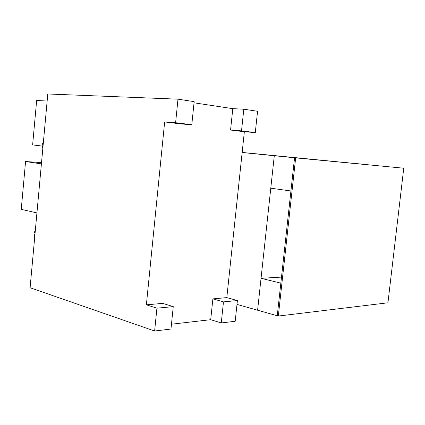 <?xml version="1.0" encoding="UTF-8"?>
<svg xmlns="http://www.w3.org/2000/svg" width="425" height="425" viewBox="0 0 425 425"><rect width="100%" height="100%" fill="white"/><g stroke="black" fill="none" stroke-linecap="round" stroke-linejoin="round"><path stroke-width="0.64" d="M242.16 152.437L368.252 164.81M236.991 304.412L257.598 310.213L274.29 155.736L368.263 164.735M242.149 152.522L274.29 155.736L270.783 188.206L290.923 190.974L294.562 157.76L274.29 155.736L314.144 159.635L294.562 157.76L277.259 315.754L257.598 310.213L261.046 278.317L281.493 277.095M43.467 141.413L42.128 144.941L42.803 148.633M35.392 229.776L34.058 233.346L34.738 236.906M261.046 278.317L280.829 283.135L277.259 315.754L278.317 316.051L387.945 302.791L403.75 168.21L294.562 157.76L295.657 157.872L278.317 316.051M403.75 168.21L295.657 157.872M47.154 101.033L36.651 100.497L32.624 144.914L42.117 146.062M154.626 331.011L156.926 308.173L173.257 306.627L170.972 329.035L154.626 331.011L30.095 287.741L47.797 93.989L177.979 99.168L194.145 101.633L191.797 124.711L175.61 122.703L177.979 99.168M171.466 324.211L210.704 319.685L221.255 322.952L223.481 301.872L237.4 300.555L235.195 321.268L221.255 322.952M243.807 109.193L257.561 111.286L255.292 132.573L241.522 130.868L243.807 109.193L232.799 108.657L194.028 102.813M156.926 308.173L146.375 304.837L164.656 121.938L175.61 122.703M255.292 132.573L244.348 131.75L226.812 297.622L237.4 300.555M146.375 304.837L162.685 303.37L173.257 306.627M164.656 121.938L180.827 123.93L191.797 124.711M232.799 108.657L230.562 130.05L241.522 130.868M244.348 131.75L230.562 130.05M226.812 297.622L212.883 298.871L223.481 301.872M210.704 319.685L212.883 298.871M41.411 163.896L25.564 161.542L21.25 209.36L36.932 212.914M25.564 161.542L41.528 162.594"/></g></svg>
